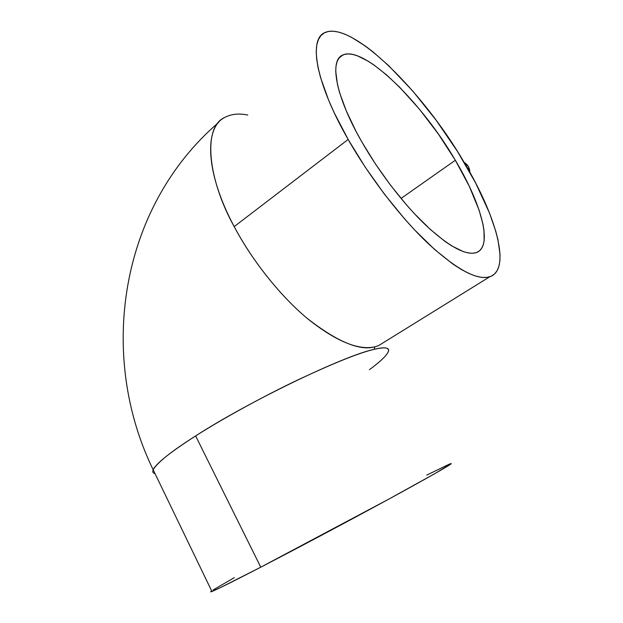 <?xml version="1.0" encoding="UTF-8"?>
<svg xmlns="http://www.w3.org/2000/svg" width="623" height="623" viewBox="0 0 623 623"><rect width="100%" height="100%" fill="white"/><g stroke="black" fill="none" stroke-linecap="round" stroke-linejoin="round"><path stroke-width="0.93" d="M224.482 117.568C204.033 127.933 205.442 172.96 234.193 226.601L348.148 139.451C315.565 82.649 308.401 39.015 324.856 32.591C351.761 20.248 423.142 92.009 463.894 161.933C496.282 215.823 511.654 269.697 489.67 276.83C477 280.521 456.472 269.401 428.087 243.476C400.706 217.528 369.937 177.711 348.148 139.451L234.193 226.601C252.642 261.356 280.514 296.135 307.497 318.633C335.633 341.085 358.069 350.492 374.812 346.847L374.275 349.316C345.119 355.242 250.166 400.729 195.63 435.913L260.764 567.187L220.472 587.582L211.22 591.749L210.652 591.788L211.664 590.923C210.231 591.92 210.325 592.107 211.937 591.492C216.742 589.615 233.018 581.516 260.764 567.187L195.63 435.913C169.97 452.438 155.82 463.722 153.172 469.781C152.316 471.86 152.939 473.145 155.034 473.628C152.939 473.145 152.323 471.86 153.172 469.781C157.136 462.687 171.294 451.395 195.63 435.913C218.969 421.008 256.692 399.81 293.604 381.946C331.934 363.77 358.825 352.891 374.275 349.316L374.812 346.847C359.409 351.123 336.677 341.474 306.617 317.894C277.842 293.713 250.173 257.089 234.193 226.601C207.95 179.673 202.444 127.271 224.482 117.568C231.273 113.986 239.03 113.152 247.767 115.068M361.963 142.137C335.478 96.23 329.139 60.197 342.79 55.019C363.941 45.082 421.958 102.787 455.343 160.275L401.025 198.441L455.343 160.275L438.397 134.093L419.45 109.212L399.639 87.212L386.572 74.924L374.088 65.072L368.201 61.202L357.423 55.829L352.641 54.419L348.35 53.921L344.597 54.365L341.435 55.782L338.928 58.18L337.113 61.576L336.031 65.968L335.727 71.318L337.526 84.806L339.652 92.827L346.341 111.026L356.076 131.422L361.963 142.137L375.42 163.919L390.551 185.226L406.539 204.936L414.599 213.891L430.322 229.443L444.915 241.358L451.582 245.82L463.333 251.622L468.317 252.954L472.655 253.273L476.322 252.595L479.313 250.96L481.602 248.421L483.207 245.018L484.133 240.821L483.978 230.284L482.942 224.062L479.071 210.068L469.228 186.152L455.343 160.275C481.696 204.258 493.416 247.012 476.159 252.65C465.817 255.687 449.191 246.7 426.28 225.697C404.218 204.757 379.571 172.883 361.963 142.137M374.812 346.847L378.441 345.718L374.812 346.847M385.544 341.318L489.67 276.83M387.989 352.4C390.45 347.689 385.878 346.661 374.275 349.316C385.559 346.598 390.13 347.626 387.989 352.4C385.684 356.504 379.493 362.274 369.416 369.712M451.278 463.629L434.768 473.682L388.518 499.28L260.764 567.187C300.769 546.496 359.736 515.081 399.818 493.112C440.305 470.824 456.861 461.152 449.471 464.096M348.148 139.451L334.224 112.755L328.648 100.21L320.526 77.486L318.049 67.572L316.624 58.749L316.235 51.102L316.858 44.669L318.446 39.483L320.938 35.558L324.287 32.887L328.414 31.446L333.25 31.197L338.717 32.108L344.753 34.117L351.271 37.162L365.483 46.125L373.037 51.904L388.705 65.703L412.722 90.989L436.061 120.13L457.422 151.366L475.606 182.921L489.483 212.996L495.783 231.25L497.933 239.614L500.028 254.41L499.911 260.671L498.984 266.076L497.216 270.53L494.592 273.956L491.103 276.285L486.758 277.445L481.556 277.375L475.528 276.028L468.698 273.365L461.129 269.377L452.874 264.051L434.652 249.504L414.84 230.167L404.646 218.946L384.36 194.072L365.171 167.073L348.148 139.451M213.058 590.004L234.349 577.638M426.739 475.092L449.479 464.096M469.851 172.26C469.695 167.836 467.818 164.573 464.221 162.486L468.262 166.364L469.851 172.26M218.416 122.622C119.32 207.88 97.554 355.663 153.172 469.781L211.937 591.492M342.79 55.019L338.904 58.219M378.441 345.718L385.209 341.521"/></g></svg>
